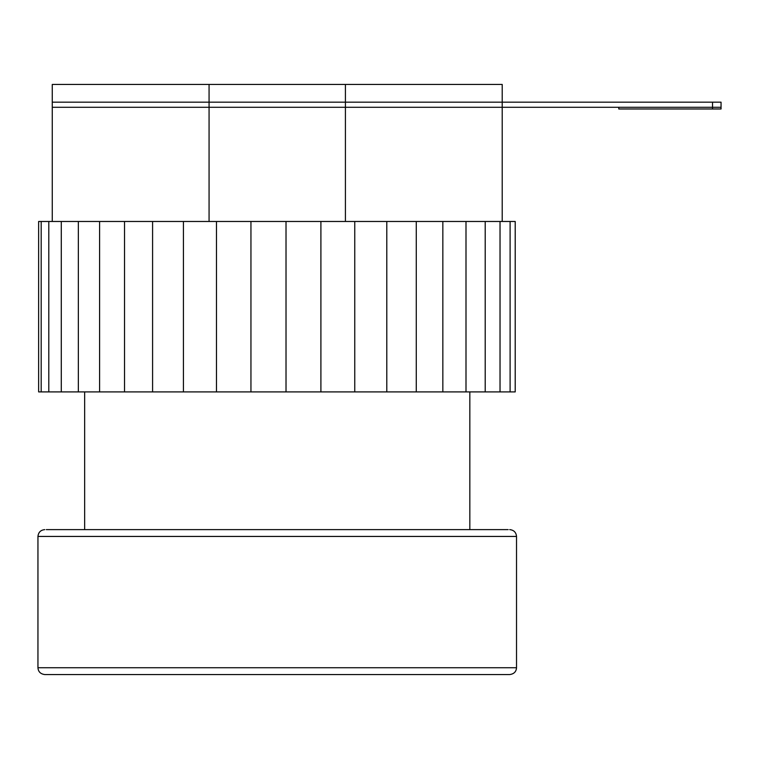 <?xml version="1.0" encoding="UTF-8"?>
<svg xmlns="http://www.w3.org/2000/svg" width="759" height="759" viewBox="0 0 759 759"><rect width="100%" height="100%" fill="white"/><g stroke="black" fill="none" stroke-linecap="round" stroke-linejoin="round"><path stroke-width="1.14" d="M41.185 391.91L38.633 391.91L38.633 221.476L41.185 221.476L41.185 391.91L48.794 391.91L48.794 221.476L41.185 221.476M48.794 391.91L61.28 391.91L61.28 221.476M61.28 391.91L78.348 391.91L78.348 221.476M78.348 391.91L99.6 391.91L99.6 221.476M99.6 391.91L124.533 391.91L124.533 221.476M124.533 391.91L515.209 391.91L515.209 221.476L48.794 221.476M416.274 391.91L416.274 221.476M502.211 221.476L502.211 107.285L52.267 107.285L52.267 221.476M345.411 221.476L345.411 107.285L52.267 107.285L52.267 102.171L502.211 102.171L52.267 102.171L52.267 84.439L502.211 84.439L502.211 107.285L345.411 107.285L345.411 84.439M209.067 221.476L209.067 84.439M386.796 391.91L386.796 221.476M354.757 391.91L354.757 221.476M320.905 391.91L320.905 221.476M286.02 391.91L286.02 221.476M250.944 391.91L250.944 221.476M216.476 391.91L216.476 221.476M183.431 391.91L183.431 221.476M152.587 391.91L152.587 221.476M712.53 108.983L721.05 108.983L721.05 107.285L618.794 107.285L618.794 108.983L712.53 108.983L712.53 107.285L502.211 107.285M712.53 102.171L712.53 107.285L721.05 107.285L721.05 102.171L502.211 102.171M508.179 529.621L46.299 529.621M515 667.74L516.528 667.74C516.224 671.724 513.957 673.992 509.716 674.561L44.772 674.561C40.521 673.992 38.254 671.724 37.95 667.74L515 667.74M516.528 667.74L516.528 536.433L37.95 536.433C38.377 532.325 40.654 530.048 44.772 529.621M510.105 391.91L510.105 221.476M500.029 391.91L500.029 221.476M485.21 391.91L485.21 221.476M465.998 391.91L465.998 221.476M442.839 391.91L442.839 221.476M516.528 536.433C516.101 532.325 513.824 530.048 509.716 529.621M37.95 667.74L37.95 536.433M84.647 529.621L84.647 391.91M469.83 529.621L469.83 391.91M242.377 674.561L312.11 674.561"/></g></svg>
